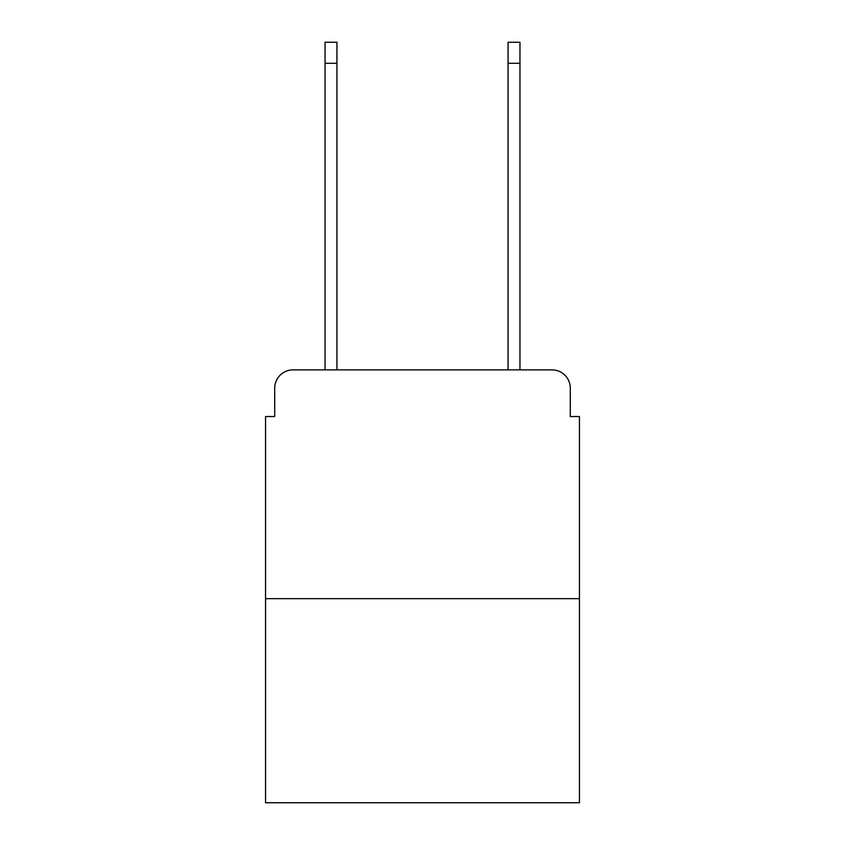 <?xml version="1.0" encoding="UTF-8"?>
<svg xmlns="http://www.w3.org/2000/svg" width="845" height="845" viewBox="0 0 845 845"><rect width="100%" height="100%" fill="white"/><g stroke="black" fill="none" stroke-linecap="round" stroke-linejoin="round"><path stroke-width="1.27" d="M274.699 388.182L274.699 416.553L274.699 388.182A18.305 18.305 0 0 1 293.004 369.878L325.04 369.878L325.04 42.25L336.933 42.25L336.933 369.878L351.119 369.878M579.448 598.672L265.552 598.672L265.552 802.75L579.448 802.75L579.448 416.553L570.301 416.553L570.301 388.182A18.305 18.305 0 0 0 551.996 369.878L293.004 369.878M265.552 598.672L265.552 416.553L274.699 416.553M493.881 369.878L508.067 369.878L508.067 42.25L519.96 42.25L519.96 369.878L551.996 369.878M570.301 416.553L570.301 388.182M325.04 63.301L336.933 63.301M519.96 63.301L508.067 63.301"/></g></svg>
